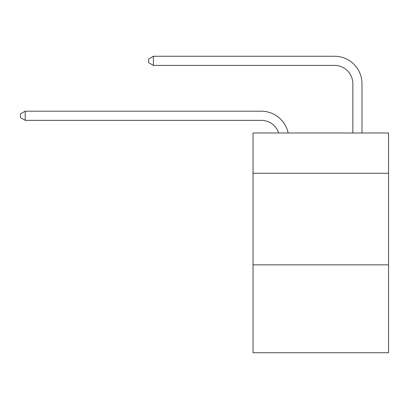 <?xml version="1.0" encoding="UTF-8"?>
<svg xmlns="http://www.w3.org/2000/svg" width="409" height="409" viewBox="0 0 409 409"><rect width="100%" height="100%" fill="white"/><g stroke="black" fill="none" stroke-linecap="round" stroke-linejoin="round"><path stroke-width="0.61" d="M388.55 173.278L388.55 132.986L253.033 132.986L253.033 173.278L388.55 173.278L388.55 352.747L253.033 352.747L253.033 173.278M388.55 264.843L253.033 264.843M261.269 111.192L25.21 111.192L261.269 111.192A27.469 27.469 169.4 0 1 288.151 132.986M352.839 132.986L352.839 83.722A18.313 18.313 31.3 0 0 334.526 65.409L153.406 65.409L148.646 62.664L148.646 58.998L153.406 56.253L334.526 56.253A27.469 27.469 21.8 0 1 361.996 83.722L361.996 132.986M352.839 83.722A18.313 18.313 -158.2 0 0 334.526 65.409A18.313 18.313 -158.2 0 1 352.839 83.722A18.313 18.313 -158.2 0 0 334.526 65.409A18.313 18.313 -158.2 0 1 352.839 83.722A18.313 18.313 -158.2 0 0 334.526 65.409A18.313 18.313 -158.2 0 1 352.839 83.722A18.313 18.313 -158.2 0 0 334.526 65.409A18.313 18.313 -158.2 0 1 352.839 83.722A18.313 18.313 -158.2 0 0 334.526 65.409A18.313 18.313 -158.2 0 1 352.839 83.722A18.313 18.313 -158.2 0 0 334.526 65.409A18.313 18.313 -158.2 0 1 352.839 83.722A18.313 18.313 -158.2 0 0 334.526 65.409A18.313 18.313 -158.2 0 1 352.839 83.722A18.313 18.313 -158.2 0 0 334.526 65.409A18.313 18.313 -158.2 0 1 352.839 83.722A18.313 18.313 -158.2 0 0 334.526 65.409A18.313 18.313 -158.2 0 1 352.839 83.722A18.313 18.313 -158.2 0 0 334.526 65.409A18.313 18.313 -158.2 0 1 352.839 83.722A18.313 18.313 -158.2 0 0 334.526 65.409A18.313 18.313 -158.2 0 1 352.839 83.722A18.313 18.313 -158.2 0 0 334.526 65.409A18.313 18.313 -158.2 0 1 352.839 83.722A18.313 18.313 -158.2 0 0 334.526 65.409A18.313 18.313 -158.2 0 1 352.839 83.722A18.313 18.313 -158.2 0 0 334.526 65.409A18.313 18.313 -158.2 0 1 352.839 83.722A18.313 18.313 -158.2 0 0 334.526 65.409A18.313 18.313 -158.2 0 1 352.839 83.722A18.313 18.313 -158.2 0 0 334.526 65.409A18.313 18.313 -158.2 0 1 352.839 83.722A18.313 18.313 -158.2 0 0 334.526 65.409A18.313 18.313 -158.2 0 1 352.839 83.722A18.313 18.313 -158.2 0 0 334.526 65.409A18.313 18.313 -158.2 0 1 352.839 83.722A18.313 18.313 -158.2 0 0 334.526 65.409A18.313 18.313 -158.2 0 1 352.839 83.722A18.313 18.313 -158.2 0 0 334.526 65.409M278.682 132.986A18.313 18.313 -10.6 0 0 261.269 120.348L25.21 120.348L20.45 117.603L20.45 113.942L25.21 111.192L25.21 120.348M153.406 56.253L153.406 65.409"/></g></svg>
